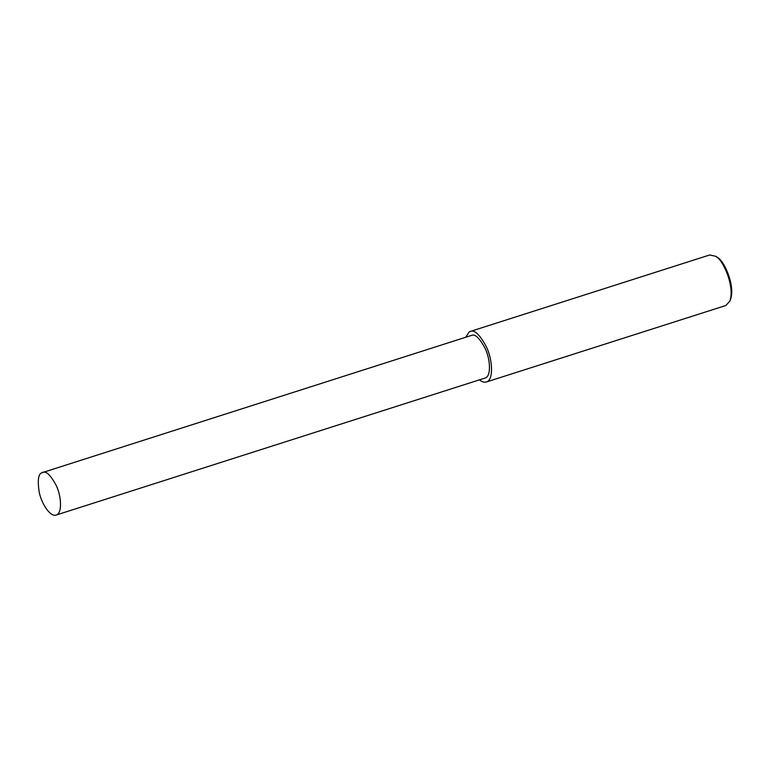 <?xml version="1.0" encoding="UTF-8"?>
<svg xmlns="http://www.w3.org/2000/svg" width="770" height="770" viewBox="0 0 770 770"><rect width="100%" height="100%" fill="white"/><g stroke="black" fill="none" stroke-linecap="round" stroke-linejoin="round"><path stroke-width="1.16" d="M479.441 379.851C481.972 381.891 484.282 382.603 486.37 381.987L725.889 305.488L729.854 301.089C735.215 286.565 722.587 258.739 715.532 256.246L709.747 254.957L470.239 331.456L469.103 331.986L465.821 337.212M729.854 301.089L730.538 299.328C735.562 285.708 723.723 259.625 717.101 257.286L715.532 256.246M486.37 381.987C493.888 380.159 492.559 359.34 486.428 346.923C479.777 334.565 474.378 329.406 470.239 331.456M56.162 515.043L485.11 378.041C491.453 376.492 490.326 358.936 485.158 348.454C479.546 338.02 474.994 333.67 471.5 335.402L41.59 472.857C38.269 474.272 37.47 480.634 39.174 491.924C41.185 502.925 50.079 517.334 56.162 515.043C62.505 513.494 61.379 495.938 56.21 485.456C50.599 475.032 46.036 470.682 42.543 472.405"/></g></svg>
